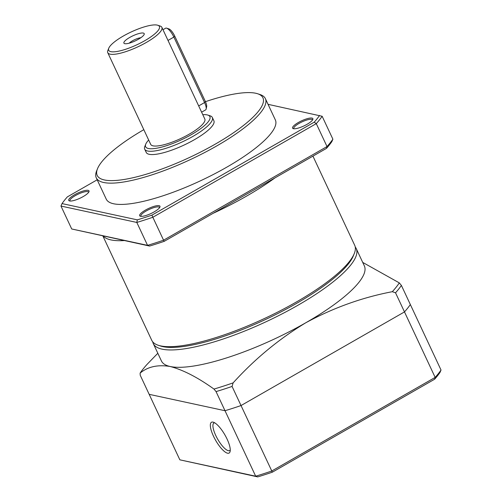<?xml version="1.0" encoding="UTF-8"?>
<svg xmlns="http://www.w3.org/2000/svg" width="502" height="502" viewBox="0 0 502 502"><rect width="100%" height="100%" fill="white"/><g stroke="black" fill="none" stroke-linecap="round" stroke-linejoin="round"><path stroke-width="0.75" d="M355.247 246.997A112.046 28.056 154.9 0 1 356.219 248.54A112.046 28.056 154.9 0 1 282.557 313.637A112.046 28.056 154.9 0 1 162.09 349.154A112.046 28.056 154.9 0 1 153.292 343.594A112.046 28.056 154.9 0 1 152.74 341.862M362.72 262.408L399.316 282.89L401.399 285.431L410.347 304.545A149.395 37.405 154.9 0 1 404.486 311.911L241.029 405.547A149.395 37.405 154.9 0 1 225.009 410.718L255.681 476.203L257.727 476.9L179.848 459.826L255.681 476.203A149.395 37.405 -25.1 0 0 271.701 471.033L435.159 377.397A149.395 37.405 -25.1 0 0 441.026 370.037L410.347 304.545A149.395 37.405 154.9 0 1 404.486 311.911L241.029 405.547L232.075 386.433A149.395 37.405 154.9 0 1 216.055 391.604L213.971 389.063C197.744 377.422 183.155 369.905 170.216 366.51A112.046 28.056 154.9 0 1 161.424 360.951L153.292 343.594M353.803 254.621A110.176 27.585 154.9 0 1 270.051 317.339A110.176 27.585 154.9 0 1 162.861 346.631A110.176 27.585 154.9 0 1 160.621 346.035M216.055 391.604L225.009 410.718L149.169 394.334L140.215 375.22L140.114 373.105C147.87 366.648 157.904 364.452 170.216 366.51A112.046 28.056 154.9 0 0 305.881 322.711C278.98 338.969 254.727 359.03 233.116 382.882L232.075 386.433M257.727 476.9A147.525 36.935 -25.1 0 0 272.341 472.181L434.625 379.217L435.159 377.397L395.532 292.798L392.307 291.693C362.218 297.448 333.41 307.789 305.881 322.711A112.046 28.056 154.9 0 0 364.352 265.891L356.219 248.54M401.399 285.431A149.395 37.405 154.9 0 1 395.532 292.798M140.114 373.105A147.701 36.979 -25.1 0 1 147.124 364.308L157.823 353.264M233.116 382.882A147.701 36.979 154.9 0 1 213.971 389.063M392.307 291.693A147.701 36.979 -25.1 0 0 399.316 282.89M275.071 177.827A112.046 28.056 154.9 0 1 213.137 213.306M124.163 240.565A112.046 28.056 154.9 0 1 110.911 239.9A112.046 28.056 154.9 0 1 103.23 236.04M102.872 235.965L151.761 340.325A112.046 28.056 -25.1 0 0 158.287 345.276A112.046 28.056 -25.1 0 0 160.552 345.878A112.046 28.056 -25.1 0 0 267.961 316.856A112.046 28.056 -25.1 0 0 354.312 253.454A112.046 28.056 -25.1 0 0 354.688 245.265L312.934 156.135M268.049 104.328L322.152 116.269L332.889 139.186L331.841 141.652A147.525 36.935 154.9 0 1 326.488 148.372L164.204 241.337A147.525 36.935 154.9 0 1 149.59 246.055L71.711 228.975L147.55 245.359L136.814 222.442L60.974 206.058L71.711 228.975M158.287 345.276L160.64 346.035A110.176 27.585 -25.1 0 0 162.861 346.631A110.176 27.585 -25.1 0 0 268.482 318.092A110.176 27.585 -25.1 0 0 353.395 255.744L354.312 253.454M70.104 201.032A10.272 2.573 154.9 0 1 69.96 200.831A10.272 2.573 154.9 0 1 76.712 194.864A10.272 2.573 154.9 0 1 87.756 191.607A10.272 2.573 154.9 0 1 88.559 192.115A10.272 2.573 154.9 0 1 88.622 192.36M141.043 216.356A10.272 2.573 154.9 0 1 140.899 216.155A10.272 2.573 154.9 0 1 147.651 210.187A10.272 2.573 154.9 0 1 158.695 206.931A10.272 2.573 154.9 0 1 159.498 207.445A10.272 2.573 154.9 0 1 159.561 207.684M293.946 128.769A10.272 2.573 154.9 0 1 293.802 128.568A10.272 2.573 154.9 0 1 300.554 122.601A10.272 2.573 154.9 0 1 311.591 119.344A10.272 2.573 154.9 0 1 312.401 119.852A10.272 2.573 154.9 0 1 312.464 120.097M69.609 200.963A11.207 2.805 154.9 0 1 69.383 200.907A11.207 2.805 154.9 0 1 74.842 194.581A11.207 2.805 154.9 0 1 88.145 190.346A11.207 2.805 154.9 0 1 88.986 191.72A11.207 2.805 154.9 0 1 80.351 198.064A11.207 2.805 154.9 0 1 69.609 200.963M140.547 216.287A11.207 2.805 154.9 0 1 140.322 216.23A11.207 2.805 154.9 0 1 145.781 209.905A11.207 2.805 154.9 0 1 159.084 205.676A11.207 2.805 154.9 0 1 159.925 207.05A11.207 2.805 154.9 0 1 151.29 213.388A11.207 2.805 154.9 0 1 140.547 216.287M293.45 128.7A11.207 2.805 154.9 0 1 293.224 128.644A11.207 2.805 154.9 0 1 298.677 122.319A11.207 2.805 154.9 0 1 311.98 118.083A11.207 2.805 154.9 0 1 312.828 119.457A11.207 2.805 154.9 0 1 304.193 125.801A11.207 2.805 154.9 0 1 293.45 128.7M205.45 101.674A91.502 22.91 154.9 0 1 255.744 93.253A91.502 22.91 154.9 0 1 257.589 93.742L259.942 94.508A93.372 23.381 154.9 0 1 265.382 98.63A93.372 23.381 154.9 0 1 203.994 152.878A93.372 23.381 154.9 0 1 103.6 182.477A93.372 23.381 154.9 0 1 96.271 177.846A93.372 23.381 154.9 0 1 96.585 171.025L97.501 168.735A91.502 22.91 154.9 0 1 143.817 129.667M265.382 98.63L275.347 119.915A93.372 23.381 154.9 0 1 213.959 174.163A93.372 23.381 154.9 0 1 113.571 203.762A93.372 23.381 154.9 0 1 106.242 199.131L96.271 177.846M257.589 93.742A91.502 22.91 154.9 0 1 213.036 145.404A91.502 22.91 154.9 0 1 104.378 179.954A91.502 22.91 154.9 0 1 97.501 168.735M202.783 114.682A35.479 8.885 154.9 0 1 207.106 114.883A35.479 8.885 154.9 0 1 207.822 115.071L210.169 115.836A37.349 9.35 154.9 0 1 212.346 117.487A37.349 9.35 154.9 0 1 187.792 139.186A37.349 9.35 154.9 0 1 147.638 151.027A37.349 9.35 154.9 0 1 144.701 149.169A37.349 9.35 154.9 0 1 144.827 146.446L145.749 144.149A35.479 8.885 154.9 0 1 148.667 140.027M212.346 117.487L213.883 120.762A37.349 9.35 154.9 0 1 189.323 142.461A37.349 9.35 154.9 0 1 149.169 154.302A37.349 9.35 154.9 0 1 146.239 152.445L144.701 149.169M207.822 115.071A35.479 8.885 154.9 0 1 190.547 135.101A35.479 8.885 154.9 0 1 148.41 148.504A35.479 8.885 154.9 0 1 145.749 144.149M157.779 25.251L160.125 26.016A29.882 7.48 154.9 0 1 161.87 27.334A29.882 7.48 154.9 0 1 142.223 44.691A29.882 7.48 154.9 0 1 110.101 54.166A29.882 7.48 154.9 0 1 107.754 52.685A29.882 7.48 154.9 0 1 107.855 50.501L108.771 48.205A28.012 7.015 154.9 0 1 130.357 32.354A28.012 7.015 154.9 0 1 157.214 25.1A28.012 7.015 154.9 0 1 157.779 25.251A28.012 7.015 154.9 0 1 144.137 41.064A28.012 7.015 154.9 0 1 110.879 51.643A28.012 7.015 154.9 0 1 108.771 48.205M161.87 27.334L204.816 119.018A29.882 7.48 154.9 0 1 185.169 136.375A29.882 7.48 154.9 0 1 153.047 145.85A29.882 7.48 154.9 0 1 150.7 144.369L107.754 52.685M124.778 43.68A11.207 2.805 154.9 0 1 124.552 43.618A11.207 2.805 154.9 0 1 130.005 37.292A11.207 2.805 154.9 0 1 143.308 33.063A11.207 2.805 154.9 0 1 144.156 34.437A11.207 2.805 154.9 0 1 135.521 40.775A11.207 2.805 154.9 0 1 124.778 43.68M140.83 37.732A7.718 1.933 -25.1 0 0 129.209 43.178M149.59 246.055L147.55 245.359A149.395 37.405 154.9 0 0 163.57 240.188L164.204 241.337M326.488 148.372L327.022 146.553L163.57 240.188L152.834 217.266A149.395 37.405 154.9 0 1 136.814 222.442L137.316 219.857L62.022 203.592L60.974 206.058M332.889 139.186A149.395 37.405 154.9 0 1 327.022 146.553L316.285 123.63L152.834 217.266L151.93 215.138L314.221 122.174L316.285 123.63A149.395 37.405 154.9 0 0 322.152 116.269M62.022 203.592A147.525 36.935 -25.1 0 1 67.375 196.872L97.187 179.798M319.573 115.454A147.525 36.935 154.9 0 1 314.221 122.174M137.316 219.857A147.525 36.935 -25.1 0 0 151.93 215.138M201.609 112.178L205.613 109.888A9.337 2.824 -119.8 0 0 206.146 109.022A9.337 2.824 -119.8 0 0 204.552 102.559L173.874 37.073A9.337 2.824 -119.8 0 0 166.67 28.168A9.337 2.824 -119.8 0 0 165.654 28.194L162.987 29.718M206.146 109.022L206.655 106.688A7.467 2.259 -119.8 0 0 205.381 101.517L174.702 36.031A7.467 2.259 -119.8 0 0 168.936 28.909L166.67 28.168M230.261 450.03A15.876 4.8 60.2 0 1 229.728 450.545A15.876 4.8 60.2 0 1 228.354 450.689A15.876 4.8 60.2 0 1 216.663 437.311A15.876 4.8 60.2 0 1 213.946 422.998A15.876 4.8 60.2 0 1 214.661 422.797M227.575 453.212A17.739 5.365 60.2 0 1 213.482 436.188A17.739 5.365 60.2 0 1 213.005 422.107A17.739 5.365 60.2 0 1 213.406 422.213A17.739 5.365 60.2 0 1 224.946 434.989A17.739 5.365 60.2 0 1 230.129 451.411A17.739 5.365 60.2 0 1 227.575 453.212M272.341 472.181L241.029 405.547A149.395 37.405 154.9 0 1 225.009 410.718L149.169 394.334L179.848 459.826M434.625 379.217A147.525 36.935 -25.1 0 0 439.978 372.497L441.026 370.037M168.007 40.436L173.874 37.073L174.702 36.031M198.679 105.922L204.552 102.559L205.381 101.517"/></g></svg>
